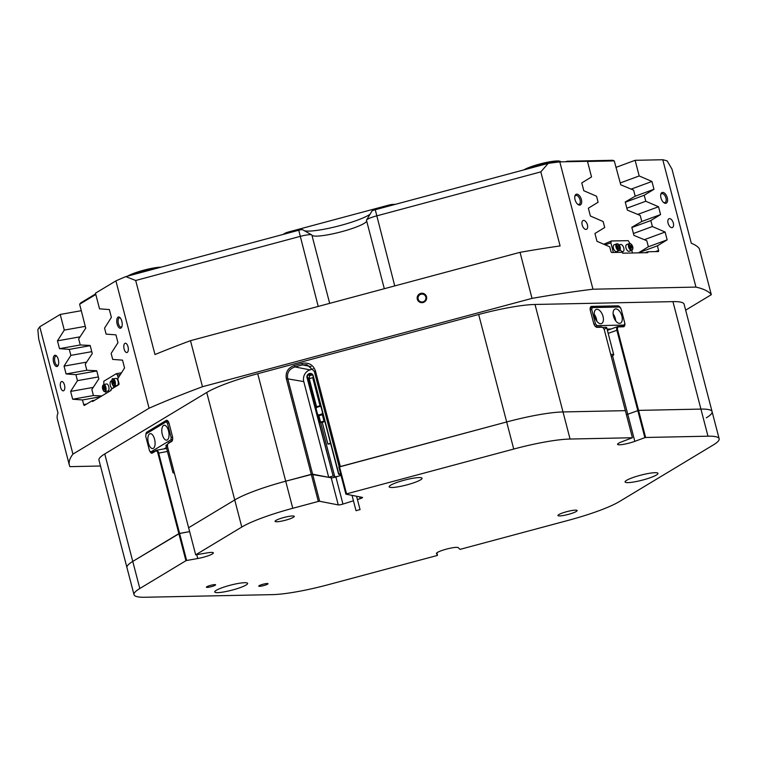 <?xml version="1.0" encoding="UTF-8"?>
<svg xmlns="http://www.w3.org/2000/svg" width="757" height="757" viewBox="0 0 757 757"><rect width="100%" height="100%" fill="white"/><g stroke="black" fill="none" stroke-linecap="round" stroke-linejoin="round"><path stroke-width="1.14" d="M638.482 252.866L648.371 246.773L646.8 240.726L633.931 235.389L631.821 227.289L641.785 221.479L640.214 215.442L627.345 210.105L625.235 201.996L635.199 196.195L633.628 190.149L620.759 184.822L614.268 160.9L587.489 161.459M565.649 161.752L567.069 161.232L612.754 160.285L614.268 160.9M567.428 161.714L567.069 161.232M95.798 294.482L79.627 304.229L85.74 328.169L85.399 327.223L85.74 328.169L78.681 338.928L80.251 344.974L59.5 348.655L69.313 349.384L70.874 355.374L64.052 366.123L66.086 373.949L75.899 374.668L77.46 380.657L70.638 391.416L72.672 399.232L82.485 399.951L83.696 404.579L86.648 404.058M80.251 344.974L90.149 345.447L92.259 353.557L85.267 364.221L86.837 370.258L96.735 370.741L98.845 378.85L91.852 389.505L93.423 395.542L72.672 399.232M79.627 304.229L80.611 302.951L95.637 293.886M101.817 395.958L93.423 395.542M208.345 586.06A4.769 0.729 165.4 0 0 206.377 587.139A4.769 0.729 165.4 0 0 208.752 587.224A4.769 0.729 165.4 0 0 213.635 585.946A4.769 0.729 165.4 0 0 215.565 584.745A4.769 0.729 165.4 0 0 208.345 586.06M260.73 584.972A4.769 0.729 165.4 0 0 258.762 586.05A4.769 0.729 165.4 0 0 261.137 586.145A4.769 0.729 165.4 0 0 266.019 584.868A4.769 0.729 165.4 0 0 267.959 583.656A4.769 0.729 165.4 0 0 260.73 584.972M562.054 513.142A9.917 1.514 165.4 0 0 557.956 515.526A9.917 1.514 165.4 0 0 563.284 515.517A9.917 1.514 165.4 0 0 573.058 512.915A9.917 1.514 165.4 0 0 577.146 510.53A9.917 1.514 165.4 0 0 571.819 510.54A9.917 1.514 165.4 0 0 562.054 513.142M221.754 587.858A16.995 2.602 165.4 0 0 214.733 591.955A16.995 2.602 165.4 0 0 223.864 591.927A16.995 2.602 165.4 0 0 240.612 587.47A16.995 2.602 165.4 0 0 247.634 583.382A16.995 2.602 165.4 0 0 238.502 583.401A16.995 2.602 165.4 0 0 221.754 587.858M396.185 482.72A16.995 2.602 165.4 0 0 389.164 486.808A16.995 2.602 165.4 0 0 398.296 486.789A16.995 2.602 165.4 0 0 415.044 482.332A16.995 2.602 165.4 0 0 422.065 478.244A16.995 2.602 165.4 0 0 412.925 478.263A16.995 2.602 165.4 0 0 396.185 482.72M632.095 477.856A16.995 2.602 165.4 0 0 625.083 481.944A16.995 2.602 165.4 0 0 634.215 481.916A16.995 2.602 165.4 0 0 650.963 477.459A16.995 2.602 165.4 0 0 657.975 473.371A16.995 2.602 165.4 0 0 648.844 473.39A16.995 2.602 165.4 0 0 632.095 477.856M279.163 518.98A9.917 1.514 165.4 0 0 275.065 521.365A9.917 1.514 165.4 0 0 280.393 521.355A9.917 1.514 165.4 0 0 290.168 518.753A9.917 1.514 165.4 0 0 294.255 516.369A9.917 1.514 165.4 0 0 288.928 516.378A9.917 1.514 165.4 0 0 279.163 518.98M186.648 560.492L185.919 560.719L178.86 533.628L132.759 561.42A64.222 9.822 165.4 0 0 126.958 567.589A64.222 9.822 -14.6 0 1 132.759 561.42L179.598 533.401L186.648 560.492L197.757 558.515A11.336 1.732 165.4 0 0 208.686 555.591A11.336 1.732 165.4 0 0 213.37 552.856A11.336 1.732 165.4 0 0 207.049 552.913L195.685 554.834L241.786 527.042L234.736 499.951A64.222 9.822 -14.6 0 1 285.711 481.197L312.622 474.185L331.206 477.818A3.776 0.577 165.4 0 0 335.89 476.986L341.01 475.377M257.721 373.721L292.77 508.288L318.328 501.437L311.269 474.346L285.711 481.197A64.222 9.822 165.4 0 0 255.45 490.668A64.222 9.822 165.4 0 0 234.736 499.951L188.625 527.743L234.736 499.951L206.737 392.476A64.222 9.822 -14.6 0 1 227.46 383.193A64.222 9.822 -14.6 0 1 257.721 373.721L478.67 314.486A64.222 9.822 -14.6 0 1 535.01 304.465L672.935 301.627A64.222 9.822 -14.6 0 1 684.101 304.191L712.091 411.666A64.222 9.822 165.4 0 0 700.925 409.092A64.222 9.822 -14.6 0 1 712.091 411.666L719.15 438.757A64.222 9.822 165.4 0 0 707.984 436.193L700.925 409.092L638.567 410.379L700.925 409.092L672.935 301.627M339.505 466.776L346.564 493.867L345.902 494.16L338.843 467.069L506.67 421.961A64.222 9.822 -14.6 0 1 563.009 411.94L625.367 410.654L563.009 411.94A64.222 9.822 165.4 0 0 506.67 421.961L340.347 466.549L315.414 370.816L314.335 371.422L307.03 364.742L302.431 364.893L294.88 366.918C289.212 368.981 286.808 372.832 287.679 378.453L319.672 501.276L338.256 504.91L331.206 477.818M612.508 355.695L627.761 414.249A11.336 1.732 165.4 0 1 626.427 414.722A11.336 1.732 165.4 0 0 627.761 414.249L638.567 410.379L645.626 437.48L707.984 436.193M151.201 451.92A3.776 1.713 -100.1 0 0 152.403 452.544A3.776 1.713 -100.1 0 0 152.677 452.44L156.169 450.339A3.776 1.713 79.9 0 1 156.444 450.235A3.776 1.713 79.9 0 1 158.658 453.017L179.598 533.401L189.638 531.613L178.86 533.628L157.929 453.244A3.208 1.457 -100.1 0 0 155.81 450.973L152.327 453.074A4.343 1.968 79.9 0 1 149.782 450.992M535.01 304.465L570.068 439.041L632.426 437.745L604.427 330.279A3.208 1.713 69.8 0 0 602.799 327.601A3.208 1.713 69.8 0 0 601.853 327.242L597.131 327.336A4.343 2.318 -110.2 0 1 595.844 326.854A4.343 2.318 -110.2 0 1 593.639 323.239L590.346 310.588A4.343 2.318 -110.2 0 1 590.223 307.881A4.343 2.318 -110.2 0 1 591.681 306.386L617.873 305.847A4.343 2.318 -110.2 0 1 620.882 308.601M570.068 439.041A64.222 9.822 165.4 0 0 513.729 449.052L478.67 314.486M346.564 493.867L513.729 449.052M357.418 499.544L360.143 498.693A3.776 0.577 -14.6 0 0 362.546 497.491A3.776 0.577 -14.6 0 0 362.329 497.368L345.902 494.16M335.89 476.986L342.949 504.077L353.453 500.784M342.949 504.077A3.776 0.577 -14.6 0 1 338.256 504.91M319.672 501.276L318.328 501.437M292.77 508.288A64.222 9.822 165.4 0 0 241.786 527.042M139.818 588.511A64.222 9.822 165.4 0 0 134.008 594.68L98.959 460.114A64.222 9.822 -14.6 0 1 104.759 453.945L139.818 588.511L185.919 560.719M134.008 594.68A64.222 9.822 165.4 0 0 145.174 597.254L272.208 594.633A64.222 9.822 165.4 0 0 328.547 584.612L437.016 555.534L437.518 555.316L436.865 552.828M719.15 438.757A64.222 9.822 165.4 0 1 713.349 444.927L619.425 501.55A64.222 9.822 165.4 0 1 568.441 520.305L459.982 549.383L458.326 547.727A11.336 1.732 165.4 0 0 446.696 549.052A11.336 1.732 165.4 0 0 436.429 553.518A11.336 1.732 165.4 0 0 436.458 553.594L437.518 555.316M645.626 437.48L644.86 437.65L616.87 330.175A3.776 2.016 -110.2 0 1 617.655 326.589A3.776 2.016 -110.2 0 1 618.024 326.522L622.737 326.418A3.776 2.016 69.8 0 0 623.096 326.352A3.776 2.016 69.8 0 0 623.995 325.15M632.426 437.745L622.245 441.605A11.336 1.732 165.4 0 0 617.561 444.331A11.336 1.732 165.4 0 0 623.654 444.321A11.336 1.732 165.4 0 0 634.82 441.34L644.86 437.65M145.864 435.152A4.343 1.968 79.9 0 1 146.867 432.115L166.237 420.447A4.343 1.968 79.9 0 1 167.647 420.741A4.343 1.968 79.9 0 1 169.095 423.523L172.388 436.174A4.343 1.968 79.9 0 1 172.255 440.744A4.343 1.968 79.9 0 1 171.688 441.397L168.205 443.498A3.208 1.457 -100.1 0 0 167.789 443.981A3.208 1.457 -100.1 0 0 167.685 447.368L195.685 554.834M53.615 362.31A5.715 2.593 -100.1 0 0 58.119 365.508A5.715 2.593 -100.1 0 0 58.298 359.49A5.715 2.593 -100.1 0 0 56.397 355.828A5.715 2.593 -100.1 0 0 53.681 356.528A5.715 2.593 -100.1 0 0 53.615 362.31M56.813 356.263A4.722 2.139 -100.1 0 0 55.999 356.093A4.722 2.139 -100.1 0 0 54.892 361.912A4.722 2.139 -100.1 0 0 57.655 365.394A4.722 2.139 -100.1 0 0 58.355 364.95M117.136 324.024A5.715 2.593 -100.1 0 0 121.64 327.223A5.715 2.593 -100.1 0 0 121.82 321.195A5.715 2.593 -100.1 0 0 119.918 317.533A5.715 2.593 -100.1 0 0 117.212 318.243A5.715 2.593 -100.1 0 0 117.136 324.024M120.335 317.978A4.722 2.139 -100.1 0 0 119.521 317.808A4.722 2.139 -100.1 0 0 118.414 323.618A4.722 2.139 -100.1 0 0 121.177 327.1A4.722 2.139 -100.1 0 0 121.877 326.664M60.607 387.357A4.722 2.139 -100.1 0 0 63.37 390.839A4.722 2.139 -100.1 0 0 64.477 385.02A4.722 2.139 -100.1 0 0 61.714 381.537A4.722 2.139 -100.1 0 0 60.607 387.357M124.129 349.062A4.722 2.139 -100.1 0 0 126.892 352.544A4.722 2.139 -100.1 0 0 128.009 346.734A4.722 2.139 -100.1 0 0 125.246 343.252A4.722 2.139 -100.1 0 0 124.129 349.062M575.046 199.697A5.715 3.047 69.8 0 0 577.941 204.456A5.715 3.047 69.8 0 0 581.385 199.564A5.715 3.047 69.8 0 0 577.969 194.483A5.715 3.047 69.8 0 0 574.875 196.129A5.715 3.047 69.8 0 0 575.046 199.697M577.553 204.135A4.722 2.517 69.8 0 0 579.058 204.352A4.722 2.517 69.8 0 0 580.042 199.867A4.722 2.517 69.8 0 0 575.793 195.486A4.722 2.517 69.8 0 0 574.79 196.621M660.956 197.918A5.715 3.047 69.8 0 0 663.851 202.677A5.715 3.047 69.8 0 0 667.296 197.785A5.715 3.047 69.8 0 0 663.889 192.704A5.715 3.047 69.8 0 0 660.795 194.36A5.715 3.047 69.8 0 0 660.956 197.918M663.473 202.365A4.722 2.517 69.8 0 0 664.968 202.573A4.722 2.517 69.8 0 0 665.961 198.088A4.722 2.517 69.8 0 0 661.713 193.716A4.722 2.517 69.8 0 0 660.7 194.852M668.09 223.192A4.722 2.517 69.8 0 0 672.339 227.573A4.722 2.517 69.8 0 0 673.333 223.088A4.722 2.517 69.8 0 0 669.084 218.707A4.722 2.517 69.8 0 0 668.09 223.192M582.18 224.971A4.722 2.517 69.8 0 0 586.429 229.343A4.722 2.517 69.8 0 0 587.413 224.857A4.722 2.517 69.8 0 0 583.164 220.486A4.722 2.517 69.8 0 0 582.18 224.971M304.541 230.809A35.882 5.488 165.4 0 0 357.295 220.211A35.882 5.488 165.4 0 0 370.031 214.278M366.691 221.063A28.331 4.334 -14.6 0 1 366.53 221.432A28.331 4.334 -14.6 0 1 354.986 227.516A28.331 4.334 -14.6 0 1 312.357 235.55A28.331 4.334 -14.6 0 1 311.893 235.086A11.336 1.732 165.4 0 0 311.704 234.897A11.336 1.732 165.4 0 0 299.99 236.439L135.692 280.487L154.986 354.541A332.418 50.842 -14.6 0 1 190.48 340.678L520.031 252.327A332.418 50.842 -14.6 0 1 560.104 245.93L540.81 171.877L376.513 215.925A11.336 1.732 165.4 0 0 371.176 217.6A11.336 1.732 165.4 0 0 366.558 220.032A11.336 1.732 165.4 0 0 366.492 220.325L384.31 288.71M366.558 220.032L371.942 211.099A3.776 0.577 -14.6 0 1 373.485 210.285A3.776 0.577 -14.6 0 1 375.264 209.727L548.2 163.37A332.418 50.842 -14.6 0 1 559.802 161.875L592.968 289.212A332.418 50.842 165.4 0 0 532.02 298.381L520.031 252.327M417.315 299.185A4.769 4.712 -31.5 0 0 423.106 302.516A4.769 4.712 -31.5 0 0 426.522 296.716A4.769 4.712 -31.5 0 0 420.731 293.394A4.769 4.712 -31.5 0 0 417.315 299.185M418.157 299.091A3.965 3.917 -31.5 0 0 423.523 301.665A3.965 3.917 -31.5 0 0 425.368 295.987A3.965 3.917 -31.5 0 0 418.157 299.091M311.496 374.034L309.358 374.043A2.829 2.668 -78.9 0 0 307.484 377.563L333.127 476.002L334.651 476.304A3.965 0.606 165.4 0 0 334.414 476.607A3.965 0.606 165.4 0 0 338.398 476.2M340.782 474.497A3.965 0.606 165.4 0 0 340.158 474.582L338.634 474.279L312.991 375.841A2.829 2.668 -78.9 0 0 309.708 373.939L309.49 373.551A3.208 3.028 101.1 0 1 313.209 375.709L338.852 474.147L340.555 473.617M333.127 476.002L307.02 377.648A3.208 3.028 101.1 0 1 309.14 373.665L310.427 374.251L309.736 374.62L309.235 378.718M318.65 414.864L318.877 415.754L323.059 414.505M320.618 422.425L334.651 476.304M309.045 375.604A3.965 0.606 165.4 0 0 312.556 374.904M294.416 365.413L294.88 366.918L310.02 369.87A9.444 8.895 -78.9 0 0 303.775 381.594L328.708 477.326L311.269 474.346L286.326 378.614C285.342 372.179 288.029 367.779 294.416 365.413L301.958 363.388C308.657 362.253 313.143 364.723 315.414 370.816M607.398 330.393A3.776 2.016 -110.2 0 1 607.616 330.289L617.655 326.589M85.172 326.371L64.288 330.09L60.219 314.448L81.311 310.692M98.353 376.948L77.46 380.657M96.792 370.958L75.899 374.668M91.758 351.664L70.874 355.374M90.197 345.665L69.313 349.384M190.48 340.678L202.479 386.732A332.418 50.842 165.4 0 0 149.082 408.222L115.906 280.875L95.467 293.196L99.536 308.837L109.349 309.566L111.383 317.382L104.561 328.131L106.122 334.13L115.935 334.849L117.969 342.666L111.147 353.424L112.708 359.414L122.52 360.143L124.564 367.959L117.732 378.708L118.944 383.335A1.135 0.511 79.9 0 1 118.754 384.698L110.891 389.439L111.128 390.338L92.534 401.541L92.307 400.642L84.443 405.383A1.135 0.511 79.9 0 1 84.358 405.411A1.135 0.511 79.9 0 1 83.696 404.579M625.291 202.223L644.226 195.249L645.787 201.248L626.853 208.213M631.877 227.507L650.812 220.542L652.373 226.532L633.439 233.497M638.463 252.791L657.398 245.826L658.599 250.453A1.135 0.606 -110.2 0 1 658.363 251.523A1.135 0.606 -110.2 0 1 658.259 251.551L647.623 251.769L645.011 252.724M647.623 251.769L647.86 252.668L622.708 253.188L622.472 252.289L611.845 252.507A1.135 0.606 -110.2 0 1 610.927 251.438L609.726 246.81L596.98 241.303L594.945 233.487L604.701 227.516L603.14 221.527L590.394 216.019L588.359 208.203L598.115 202.233L596.554 196.233L583.808 190.726L581.773 182.91L591.529 176.939L587.451 161.298L559.802 161.875M328.708 477.326L332.664 476.087M706.29 417.836A64.222 9.822 165.4 0 0 712.091 411.666M620.409 326.475L624.222 325.065L624.799 323.239A4.343 2.318 -110.2 0 1 623.333 326.797L618.611 326.901A3.208 1.713 69.8 0 0 617.636 330.005L638.567 410.379L627.761 414.249L634.82 441.34M69.37 465.177L57.371 419.113A332.418 50.842 -14.6 0 1 57.986 413.01L38.702 338.956L37.85 329.626A332.418 50.842 -14.6 0 1 39.771 326.769L72.937 454.115A332.418 50.842 165.4 0 0 69.37 465.177A332.418 50.842 165.4 0 0 69.909 466.643L100.492 466.009M135.692 280.487L125.804 276.608L298.741 230.242A3.776 0.577 -14.6 0 1 302.649 229.731A3.776 0.577 -14.6 0 1 302.705 229.787M115.906 280.875A332.418 50.842 -14.6 0 1 125.804 276.608M671.998 169.171L691.292 243.224A332.418 50.842 -14.6 0 1 699.317 248.627L711.315 294.681A332.418 50.842 165.4 0 0 695.948 287.092L662.782 159.746A332.418 50.842 -14.6 0 1 667.163 160.91L671.998 169.171M548.2 163.37L540.81 171.877M64.288 330.09L57.466 340.839L59.5 348.655M39.771 326.769L60.219 314.448M72.937 454.115L149.082 408.222M650.812 220.542L660.568 214.572L658.533 206.756L645.787 201.248M657.398 245.826L667.154 239.855L665.119 232.039L652.373 226.532M592.968 289.212L695.948 287.092M644.226 195.249L653.982 189.278L651.947 181.462L639.201 175.955L635.123 160.314L662.782 159.746M100.482 396.753L82.485 399.951M94.757 400.207L92.307 400.642M635.123 160.314L615.952 167.373M620.267 182.929L639.201 175.955M104.759 453.945L206.737 392.476M711.315 294.681L685.653 310.152M202.479 386.732L532.02 298.381M621.204 309.405A4.343 2.318 -110.2 0 1 621.365 309.954L624.657 322.596A4.343 2.318 -110.2 0 1 624.78 323.144M648.371 246.763L667.154 239.855M644.311 239.695L665.119 232.039M641.785 221.479L660.568 214.572M637.725 214.411L658.533 206.756M635.199 196.195L653.982 189.278M631.139 189.118L651.947 181.462M86.648 362.111L64.052 366.123M86.837 370.258L66.086 373.949M93.234 387.395L70.638 391.416M80.062 336.827L57.466 340.839M339.202 466.908L314.335 371.422M310.02 369.87L313.218 368.867M167.884 420.987A3.776 1.713 -100.1 0 0 167.155 420.788A3.776 1.713 -100.1 0 0 166.871 420.901L147.501 432.569A3.776 1.713 -100.1 0 0 146.896 433.42M167.94 443.744A3.776 1.713 79.9 0 1 168.073 443.432A3.776 1.713 79.9 0 1 168.565 442.864L172.047 440.763A3.776 1.713 -100.1 0 0 172.388 440.442M618.743 307.02A3.776 2.016 69.8 0 0 617.561 306.557L591.368 307.096A3.776 2.016 69.8 0 0 591.009 307.162A3.776 2.016 69.8 0 0 590.167 308.156M595.627 326.683A3.776 2.016 69.8 0 0 596.544 326.967L601.257 326.863A3.776 2.016 -110.2 0 1 602.383 327.289A3.776 2.016 -110.2 0 1 602.6 327.469M301.958 363.388L302.431 364.893L311.136 366.596M283.052 234.452L284.708 233.449A5.668 0.871 -14.6 0 1 289.212 231.793L388.114 205.279A5.668 0.871 -14.6 0 1 393.082 204.39L395.334 204.343M162.32 434.575A7.551 3.425 -100.1 0 0 166.748 440.139A7.551 3.425 -100.1 0 0 168.518 430.837A7.551 3.425 -100.1 0 0 164.099 425.264A7.551 3.425 -100.1 0 0 162.32 434.575M148.381 442.977A7.551 3.425 -100.1 0 0 152.8 448.551A7.551 3.425 -100.1 0 0 154.579 439.24A7.551 3.425 -100.1 0 0 150.16 433.666A7.551 3.425 -100.1 0 0 148.381 442.977M167.467 445.93A7.551 1.154 -14.6 0 1 165.915 445.636A7.551 1.154 -14.6 0 1 166.606 444.908A7.551 1.154 -14.6 0 1 167.628 444.378M168.906 422.879L167.411 423.144L166.171 421.8L146.025 433.941L145.722 436.221L149.489 450.67L150.728 452.005L170.874 439.864L171.177 437.593L167.411 423.144M171.177 437.593L172.615 437.338M166.171 421.8L168.224 421.441M172.615 439.562L170.874 439.864M150.728 452.005L154.513 451.333M164.118 448.873L166.408 447.491M613.492 316.208A7.551 4.031 69.8 0 0 620.295 323.211A7.551 4.031 69.8 0 0 621.876 316.038A7.551 4.031 69.8 0 0 615.072 309.036A7.551 4.031 69.8 0 0 613.492 316.208M615.659 320.807A7.551 4.031 69.8 0 0 615.28 318.46A7.551 4.031 69.8 0 0 613.104 313.871M594.633 316.596A7.551 4.031 69.8 0 0 601.427 323.599A7.551 4.031 69.8 0 0 603.017 316.426A7.551 4.031 69.8 0 0 596.213 309.424A7.551 4.031 69.8 0 0 594.633 316.596M596.8 321.195A7.551 4.031 69.8 0 0 596.412 318.848A7.551 4.031 69.8 0 0 594.245 314.259M602.752 327.563A7.551 1.154 -14.6 0 1 605.354 327.279A7.551 1.154 -14.6 0 1 606.669 327.582A7.551 1.154 -14.6 0 1 604.266 329.125M607.057 329.068L611.154 328.983M624.799 323.239L621.043 308.79L619.519 307.001L592.277 307.569L591.7 309.395L595.466 323.845L596.98 325.633L624.222 325.065M590.148 308.354L592.277 307.569M594.037 324.375L595.466 323.845M591.7 309.395L590.214 309.944M596.98 325.633L595.22 326.276M174.375 473.03A7.551 1.154 -14.6 0 1 172.975 472.728A7.551 1.154 -14.6 0 1 174.053 471.781M610.748 354.522A7.551 1.154 -14.6 0 1 613.728 354.673A7.551 1.154 -14.6 0 1 611.202 356.273M115.67 378.462A3.586 1.628 79.9 0 1 115.935 378.368A3.586 1.628 79.9 0 1 116.209 378.368A3.586 1.628 79.9 0 1 118.206 381.916A3.586 1.628 79.9 0 1 117.184 385.436L114.288 385.947A3.586 1.628 79.9 0 1 114.004 385.947M112.5 381.556L113.086 380.885L113.834 381.812L113.399 384.102L112.5 381.556L113.493 381.386M113.938 382.938L112.661 383.165M632.738 248.911A3.586 1.911 -110.2 0 1 631.83 250.312L629.209 251.277A3.586 1.911 -110.2 0 1 628.14 251.154A3.586 1.911 -110.2 0 1 625.916 247.671A3.586 1.911 -110.2 0 1 626.73 244.539L629.36 243.574A3.586 1.911 -110.2 0 1 630.42 243.697M630.07 245.618L630.893 245.325L631.868 247.984L631.045 248.277L630.07 245.618M630.07 245.628L630.893 245.325M630.288 247.056L631.792 246.508M108.942 387.754A3.586 1.628 79.9 0 1 107.891 391.038L104.986 391.549A3.586 1.628 79.9 0 0 106.046 388.265A3.586 1.628 79.9 0 0 103.737 384.49L106.633 383.969A3.586 1.628 79.9 0 1 108.942 387.754M104.182 386.751L104.485 389.543L103.718 389.429L103.179 387.981L103.416 386.638L104.182 386.751M104.523 389.287L103.718 389.429M104.542 387.735L103.179 387.981M620.163 249.167A3.586 1.911 -110.2 0 1 619.264 250.567L616.633 251.532A3.586 1.911 -110.2 0 1 613.227 247.113A3.586 1.911 -110.2 0 1 614.164 244.795L616.785 243.83A3.586 1.911 -110.2 0 1 618.374 244.312M618.81 246.016L619.387 247.539L618.98 248.589L617.986 248.116L617.409 246.583L617.816 245.533L618.81 246.016L617.428 246.517M617.967 248.059L619.387 247.539M111.714 381.036A3.776 1.713 -100.1 0 0 111.251 380.979A3.776 1.713 -100.1 0 0 110.361 385.635A3.776 1.713 -100.1 0 0 112.575 388.417A3.776 1.713 -100.1 0 0 112.585 388.417M113.096 388.114A3.776 1.713 -100.1 0 0 113.72 385.909M106.103 393.366L105.602 391.445M103.785 384.48L103.832 381.216L116.228 373.74L121.48 372.804M120.363 374.564L117.467 375.084L118.215 377.951M117.467 375.084L116.228 373.74M620.182 249.602A3.776 2.016 69.8 0 0 622.992 251.579A3.776 2.016 69.8 0 0 623.777 247.993A3.776 2.016 69.8 0 0 620.38 244.492A3.776 2.016 69.8 0 0 619.557 245.467M613.359 252.469L610.842 242.808L605.24 244.871M603.764 244.237L611.419 240.981L628.187 240.641L629.985 243.499M631.764 250.33L632.455 252.989M611.419 240.981L610.842 242.808M330.516 443.119L327.904 444.113L330.667 443.706M324.867 421.45L322.255 422.434L327.904 444.113M324.706 420.826L320.069 422.302L322.321 422.68M320.845 405.998L317.136 407.247M319.189 414.808L321.432 414.107A1.514 1.419 -78.9 0 0 322.425 412.234L321.205 407.531A1.514 1.419 -78.9 0 0 319.454 406.518L317.221 407.219A1.514 1.419 -78.9 0 0 316.218 409.092L317.438 413.795A1.514 1.419 -78.9 0 0 319.189 414.808L322.804 414.372A1.514 1.419 -78.9 0 0 323.002 414.287M320.561 415.073A1.514 1.419 101.1 0 1 319.899 415.11L318.527 414.845M319.142 414.968L319.312 415.612M320.713 405.468L316.066 406.954L308.78 378.954L309.263 378.718L316.549 406.708M319.993 405.629L312.698 377.639L309.263 378.718M316.066 406.954L317.107 407.171M312.698 377.639L313.417 377.478M316.095 406.906L308.78 378.954M320.552 422.065L318.905 415.744L318.423 415.981L320.097 422.264M359.935 509.593L356.036 510.71L359.935 509.593M127.744 276.087A19.833 3.037 -14.6 0 1 133.506 273.438A19.833 3.037 -14.6 0 1 161.061 267.155M157.096 268.215A20.78 3.179 165.4 0 0 133.185 274.365A20.78 3.179 165.4 0 0 131.169 275.17M523.882 169.88A19.833 3.037 -14.6 0 1 543.583 163.067A19.833 3.037 -14.6 0 1 560.199 161.355L561.069 161.847M560.984 161.847A20.78 3.179 165.4 0 0 527.307 168.962M196.773 554.739L197.757 558.515M360.143 498.693L359.66 496.847M394.747 285.909L375.264 209.727M311.893 235.086L329.673 303.358M655.467 251.608L658.599 250.453M318.224 306.424L298.741 230.242M617.636 330.005L608.183 333.373M167.439 451.456L157.929 453.244M303.775 381.594L286.326 378.614M309.007 377.866L307.02 377.648M167.448 420.797L166.237 420.447M148.637 432.37L146.867 432.115M616.151 307.077L617.873 305.847M590.687 307.342L591.681 306.386M168.565 442.864L168.205 443.498M172.047 440.763L171.688 441.397M152.677 452.44L152.327 453.074M156.169 450.339L155.81 450.973M601.853 327.242L601.257 326.863M597.131 327.336L596.544 326.967M623.333 326.797L622.737 326.418M618.611 326.901L618.024 326.522M284.85 233.97L284.708 233.449M289.212 231.793L289.458 232.73M388.36 206.216L388.114 205.279M393.082 204.39L393.224 204.91M113.541 385.559A3.113 1.41 -100.1 0 0 114.714 382.768A3.113 1.41 -100.1 0 0 112.944 379.427A3.113 1.41 -100.1 0 0 111.781 382.209A3.113 1.41 -100.1 0 0 113.541 385.559M113.313 378.888A3.586 1.628 79.9 0 1 115.31 382.436A3.586 1.628 79.9 0 1 114.288 385.947L113.872 385.947C111.374 386.032 111.374 377.005 113.03 378.878A3.586 1.628 79.9 0 1 113.313 378.888M631.12 249.621A3.113 1.665 69.8 0 0 632.861 247.776A3.113 1.665 69.8 0 0 630.818 243.981A3.113 1.665 69.8 0 0 629.076 245.836A3.113 1.665 69.8 0 0 631.12 249.621M631.83 250.312A3.586 1.911 -110.2 0 1 630.77 250.188A3.586 1.911 -110.2 0 1 628.537 246.706A3.586 1.911 -110.2 0 1 629.36 243.574L630.666 243.707C633.174 246.195 633.571 248.4 631.83 250.312M102.488 387.877A3.113 1.41 -100.1 0 0 104.277 391.161A3.113 1.41 -100.1 0 0 105.403 388.313A3.113 1.41 -100.1 0 0 103.624 385.02A3.113 1.41 -100.1 0 0 102.488 387.877M616.51 246.148A3.113 1.665 69.8 0 0 618.583 249.895A3.113 1.665 69.8 0 0 620.286 247.974A3.113 1.665 69.8 0 0 618.214 244.227A3.113 1.665 69.8 0 0 616.51 246.148M619.264 250.567A3.586 1.911 -110.2 0 1 615.848 246.148A3.586 1.911 -110.2 0 1 616.785 243.83C618.611 243.688 619.813 245.107 620.38 248.088L619.264 250.567M323.987 420.987L322.34 414.666M321.432 414.107L322.804 414.372M166.644 448.418L156.444 450.235M302.649 229.731L311.704 234.897M167.789 443.981L168.073 443.432M165.915 445.636L172.975 472.728M606.669 327.582L613.728 354.673M115.935 378.368L113.03 378.878M103.737 384.49L102.432 387.849C103.255 390.849 104.106 392.079 104.986 391.549M320.069 422.302L318.423 415.981M320.116 406.481L321.015 406.66M356.036 510.71L352.033 495.362M360.058 509.66L356.566 496.242"/></g></svg>
